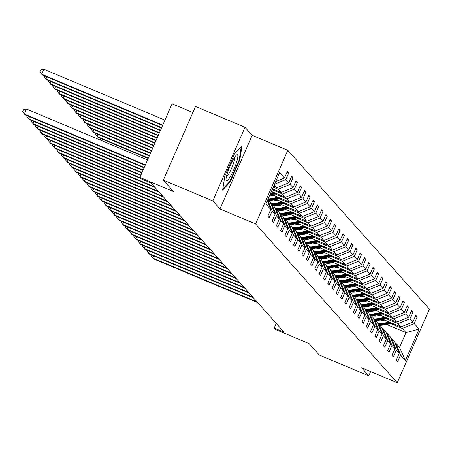 <?xml version="1.0" encoding="UTF-8"?>
<svg xmlns="http://www.w3.org/2000/svg" width="452" height="452" viewBox="0 0 452 452"><rect width="100%" height="100%" fill="white"/><g stroke="black" fill="none" stroke-linecap="round" stroke-linejoin="round"><path stroke-width="0.68" d="M219.994 208.965L252.165 135.317L244.99 127.272L212.819 200.914L219.994 208.965L255.617 223.938L397.229 382.759L361.6 367.787L368.775 375.838L370.634 371.584M368.775 375.838L319.298 355.04L309.095 343.593L275.449 329.452L274.2 328.05L284.099 332.209L151.047 182.987L141.154 178.828L139.905 177.427L173.551 191.569L163.341 180.116L195.513 106.474L244.99 127.272M212.819 200.914L163.341 180.116M192.874 112.525L172.076 103.785L139.905 177.427M252.165 135.317L287.788 150.29L429.4 309.117L397.229 382.759M275.686 181.602L284.489 178.02L287.399 171.353L288.772 172.896L287.043 172.167M386.567 324.434L406.009 332.604L402.303 328.451L414.269 323.587L419.128 329.033L405.387 360.481L400.528 355.029L397.619 361.702L396.246 360.159L399.161 353.492L396.251 350.232L393.336 356.899L391.963 355.362L394.878 348.69L391.969 345.43L389.059 352.097L387.686 350.56L390.596 343.893L387.692 340.627L384.776 347.3L383.403 345.757L386.319 339.09L383.409 335.83L380.494 342.497L379.126 340.955L382.036 334.288L379.126 331.028L376.217 337.695L374.844 336.158L377.759 329.491L374.849 326.225L371.934 332.892L370.561 331.356L373.476 324.689L370.567 321.428L367.657 328.096L366.284 326.553L369.194 319.886L366.289 316.626L363.374 323.293L362.001 321.756L364.917 315.089L362.007 311.823L359.091 318.49L357.724 316.954L360.634 310.287L357.724 307.027L354.814 313.694L353.441 312.151L356.357 305.484L353.447 302.224L350.532 308.891L349.159 307.354L352.074 300.687L349.164 297.422L346.255 304.089L344.882 302.552L347.791 295.885L344.887 292.619L341.972 299.292L340.599 297.749L343.514 291.082L340.605 287.822L337.695 294.489L336.322 292.952L339.232 286.28L336.328 283.02L333.412 289.687L332.039 288.15L334.955 281.483L332.045 278.217L329.129 284.884L327.762 283.347L330.672 276.68L327.762 273.42L324.852 280.087L323.479 278.545L326.395 271.878L323.485 268.618L320.57 275.285L319.197 273.748L322.112 267.081L319.202 263.815L316.293 270.482L314.92 268.946L317.829 262.279L314.925 259.019L312.01 265.686L310.637 264.143L313.552 257.476L310.643 254.216L307.727 260.883L306.36 259.346L309.27 252.679L306.36 249.414L303.45 256.081L302.077 254.544L304.993 247.877L302.083 244.617L299.167 251.284L297.795 249.741L300.71 243.074L297.8 239.814L294.89 246.481L293.517 244.944L296.427 238.272L293.523 235.012L290.608 241.679L289.235 240.142L292.15 233.475L289.24 230.209L286.325 236.882L284.958 235.339L287.867 228.672L284.958 225.412L282.048 232.079L280.675 230.543L283.59 223.87L280.681 220.61L277.765 227.277L276.392 225.74L279.308 219.073L276.398 215.807L273.488 222.474L272.115 220.938L275.025 214.271L272.121 211.011L269.206 217.678L267.833 216.135L270.748 209.468L265.889 204.022L279.63 172.574L284.489 178.02M255.617 223.938L287.788 150.29M274.573 184.15L285.856 179.563L288.772 172.896M285.856 179.563L288.766 182.823L291.681 176.156L293.054 177.692L291.325 176.969M272.505 188.885L281.082 192.49L278.172 189.23L290.139 184.359L293.054 177.692M290.139 184.359L293.049 187.625L295.958 180.958L297.331 182.495L295.602 181.772M271.398 191.422L285.365 197.292L282.455 194.027L294.421 189.162L297.331 182.495M294.421 189.162L297.326 192.422L300.241 185.755L301.614 187.297L299.885 186.569M271.918 194.642L289.642 202.089L286.737 198.829L298.699 193.964L301.614 187.297M298.699 193.964L301.608 197.225L304.518 190.558L305.891 192.094L304.168 191.371M276.195 199.439L293.924 206.892L291.015 203.632L302.981 198.761L305.891 192.094M302.981 198.761L305.885 202.027L308.801 195.36L310.174 196.897L308.445 196.174M280.477 204.242L298.207 211.694L295.297 208.428L307.258 203.564L310.174 196.897M307.258 203.564L310.168 206.83L313.083 200.157L314.451 201.699L312.727 200.97M284.754 209.044L302.484 216.491L299.574 213.231L311.541 208.366L314.451 201.699M311.541 208.366L314.451 211.626L317.361 204.959L318.733 206.496L317.005 205.773M289.037 213.841L306.767 221.294L303.857 218.033L315.818 213.169L318.733 206.496M315.818 213.169L318.728 216.429L321.643 209.762L323.016 211.299L321.287 210.575M293.32 218.644L311.044 226.096L308.14 222.83L320.101 217.966L323.016 211.299M320.101 217.966L323.01 221.231L325.92 214.564L327.293 216.101L325.57 215.372M297.597 223.446L315.327 230.899L312.417 227.633L324.383 222.768L327.293 216.101M324.383 222.768L327.288 226.028L330.203 219.361L331.576 220.904L329.847 220.175M301.879 228.243L319.604 235.695L316.699 232.435L328.661 227.571L331.576 220.904M328.661 227.571L331.57 230.831L334.486 224.164L335.853 225.701L334.13 224.977M306.157 233.046L323.886 240.498L320.976 237.238L332.943 232.368L335.853 225.701M332.943 232.368L335.853 235.633L338.763 228.966L340.136 230.503L338.407 229.774M310.439 237.848L328.169 245.3L325.259 242.035L337.22 237.17L340.136 230.503M337.22 237.17L340.13 240.43L343.045 233.763L344.418 235.306L342.689 234.577M314.722 242.645L332.446 250.097L329.536 246.837L341.503 241.973L344.418 235.306M341.503 241.973L344.413 245.233L347.322 238.566L348.695 240.102L346.972 239.379M318.999 247.447L336.729 254.9L333.819 251.64L345.786 246.769L348.695 240.102M345.786 246.769L348.69 250.035L351.605 243.368L352.978 244.905L351.249 244.182M323.282 252.25L341.006 259.702L338.102 256.437L350.063 251.572L352.978 244.905M350.063 251.572L352.972 254.832L355.888 248.165L357.255 249.707L355.532 248.979M327.559 257.052L345.288 264.499L342.379 261.239L354.345 256.374L357.255 249.707M354.345 256.374L357.255 259.634L360.165 252.967L361.538 254.504L359.809 253.781M331.841 261.849L349.571 269.302L346.661 266.042L358.622 261.177L361.538 254.504M358.622 261.177L361.532 264.437L364.448 257.77L365.821 259.307L364.092 258.584M336.118 266.652L353.848 274.104L350.938 270.838L362.905 265.974L365.821 259.307M362.905 265.974L365.815 269.239L368.725 262.567L370.098 264.109L368.369 263.38M340.401 271.454L358.131 278.901L355.221 275.641L367.188 270.776L370.098 264.109M367.188 270.776L370.092 274.036L373.007 267.369L374.38 268.906L372.651 268.183M344.684 276.251L362.408 283.703L359.504 280.443L371.465 275.579L374.38 268.906M371.465 275.579L374.375 278.839L377.29 272.172L378.657 273.709L376.934 272.985M348.961 281.054L366.691 288.506L363.781 285.24L375.748 280.376L378.657 273.709M375.748 280.376L378.657 283.641L381.567 276.974L382.94 278.511L381.211 277.782M353.244 285.856L370.973 293.308L368.064 290.043L380.025 285.178L382.94 278.511M380.025 285.178L382.934 288.438L385.85 281.771L387.223 283.314L385.494 282.585M357.521 290.653L375.25 298.105L372.341 294.845L384.307 289.981L387.223 283.314M384.307 289.981L387.217 293.241L390.127 286.574L391.5 288.11L389.771 287.387M361.803 295.455L379.533 302.908L376.623 299.648L388.59 294.777L391.5 288.11M388.59 294.777L391.494 298.043L394.41 291.376L395.782 292.913L394.054 292.184M366.086 300.258L383.81 307.71L380.906 304.445L392.867 299.58L395.782 292.913M392.867 299.58L395.777 302.84L398.687 296.173L400.06 297.715L398.336 296.987M370.363 305.055L388.093 312.507L385.183 309.247L397.15 304.382L400.06 297.715M397.15 304.382L400.054 307.642L402.969 300.976L404.342 302.512L402.613 301.789M374.646 309.857L392.37 317.31L389.466 314.05L401.427 309.179L404.342 302.512M401.427 309.179L404.337 312.445L407.252 305.778L408.619 307.315L406.896 306.592M378.923 314.66L396.653 322.112L393.743 318.846L405.71 313.982L408.619 307.315M405.71 313.982L408.619 317.247L411.529 310.575L412.902 312.117L411.173 311.388M383.206 319.462L400.935 326.909L398.026 323.649L409.987 318.784L412.902 312.117M409.987 318.784L412.896 322.044L415.812 315.377L417.185 316.914L415.456 316.191M414.269 323.587L417.185 316.914M267.833 199.575L270.369 202.417L275.025 214.271M267.725 199.829L272.121 211.011M273.613 186.348L276.805 187.687L274.268 184.845M276.805 187.687L288.766 182.823M279.308 219.073L274.647 207.219L271.737 203.954L270.821 203.569M271.737 203.954L276.398 215.807M273.257 187.162L278.172 189.23M281.082 192.49L293.049 187.625M283.59 223.87L278.929 212.016L276.019 208.756L275.098 208.372M276.019 208.756L280.681 220.61M272.149 189.699L282.455 194.027M285.365 197.292L297.326 192.422M287.867 228.672L283.206 216.819L280.302 213.559L279.381 213.169M280.302 213.559L284.958 225.412M275.279 194.015L286.737 198.829M289.642 202.089L301.608 197.225M292.15 233.475L287.489 221.621L284.579 218.361L283.664 217.971M284.579 218.361L289.24 230.209M270.33 194.936L271.912 195.597M279.562 198.818L291.015 203.632M293.924 206.892L305.885 202.027M296.427 238.272L291.772 226.424L288.862 223.158L287.941 222.774M288.862 223.158L293.523 235.012M274.607 199.733L276.189 200.4M283.839 203.615L295.297 208.428M271.166 200.326L272.494 200.886M298.207 211.694L310.168 206.83M300.71 243.074L296.049 231.221L293.139 227.961L292.224 227.576M293.139 227.961L297.8 239.814M269.115 200.428L269.539 200.603M278.89 204.536L280.472 205.202M288.122 208.417L299.574 213.231M275.449 205.129L276.777 205.688M302.484 216.491L314.451 211.626M304.993 247.877L300.331 236.023L297.422 232.763L296.501 232.373M297.422 232.763L302.083 244.617M273.398 205.231L273.816 205.406M283.172 209.338L284.754 210.005M292.399 213.22L303.857 218.033M279.731 209.931L281.054 210.485M306.767 221.294L318.728 216.429M309.27 252.679L304.608 240.826L301.704 237.56L300.783 237.176M301.704 237.56L306.36 249.414M277.675 210.027L278.099 210.208M287.449 214.135L289.031 214.802M296.681 218.017L308.14 222.83M284.009 214.734L285.336 215.288M311.044 226.096L323.01 221.231M313.552 257.476L308.891 245.622L305.981 242.362L305.066 241.978M305.981 242.362L310.643 254.216M281.958 214.83L282.381 215.005M291.732 218.937L293.314 219.604M300.964 222.819L312.417 227.633M288.291 219.531L289.613 220.09M315.327 230.899L327.288 226.028M317.829 262.279L313.174 250.425L310.264 247.165L309.343 246.775M310.264 247.165L314.925 259.019M286.235 219.632L286.658 219.808M296.009 223.74L297.591 224.407M305.241 227.622L316.699 232.435M292.568 224.333L293.896 224.893M319.604 235.695L331.57 230.831M322.112 267.081L317.451 255.227L314.541 251.962L313.626 251.578M314.541 251.962L319.202 263.815M290.517 224.429L290.941 224.61M300.292 228.542L301.874 229.204M309.524 232.418L320.976 237.238M296.851 229.136L298.179 229.689M323.886 240.498L335.853 235.633M326.395 271.878L321.734 260.024L318.824 256.764L317.903 256.38M318.824 256.764L323.485 268.618M294.8 229.232L295.218 229.413M304.569 233.339L306.157 234.006M313.801 237.221L325.259 242.035M301.134 233.933L302.456 234.492M328.169 245.3L340.13 240.43M330.672 276.68L326.011 264.827L323.107 261.567L322.186 261.177M323.107 261.567L327.762 273.42M299.077 234.034L299.501 234.209M308.852 238.142L310.434 238.809M318.084 242.023L329.536 246.837M305.411 238.735L306.738 239.294M332.446 250.097L344.413 245.233M334.955 281.483L330.293 269.629L327.384 266.364L326.468 265.979M327.384 266.364L332.045 278.217M303.36 238.837L303.784 239.012M313.134 242.944L314.716 243.605M322.366 246.82L333.819 251.64M309.693 243.538L311.016 244.091M336.729 254.9L348.69 250.035M339.232 286.28L334.576 274.432L331.666 271.166L330.745 270.782M331.666 271.166L336.328 283.02M307.637 243.634L308.061 243.814M317.411 247.741L318.993 248.408M326.643 251.623L338.102 256.437M313.971 248.334L315.298 248.894M341.006 259.702L352.972 254.832M343.514 291.082L338.853 279.229L335.943 275.969L335.028 275.579M335.943 275.969L340.605 287.822M311.92 248.436L312.343 248.611M321.694 252.544L323.276 253.21M330.926 256.425L342.379 261.239M318.253 253.137L319.575 253.696M345.288 264.499L357.255 259.634M347.791 295.885L343.136 284.031L340.226 280.771L339.305 280.381M340.226 280.771L344.887 292.619M316.202 253.239L316.62 253.414M325.971 257.346L327.559 258.007M335.203 261.228L346.661 266.042M322.536 257.939L323.858 258.493M349.571 269.302L361.532 264.437M352.074 300.687L347.413 288.834L344.509 285.568L343.588 285.184M344.509 285.568L349.164 297.422M320.479 258.035L320.903 258.216M330.254 262.143L331.836 262.81M339.486 266.025L350.938 270.838M326.813 262.736L328.141 263.296M353.848 274.104L365.815 269.239M356.357 305.484L351.696 293.63L348.786 290.37L347.865 289.986M348.786 290.37L353.447 302.224M324.762 262.838L325.18 263.013M334.536 266.946L336.118 267.612M343.769 270.827L355.221 275.641M331.096 267.539L332.418 268.098M358.131 278.901L370.092 274.036M360.634 310.287L355.973 298.433L353.068 295.173L352.148 294.783M353.068 295.173L357.724 307.027M329.039 267.64L329.463 267.816M338.814 271.748L340.396 272.415M348.046 275.63L359.504 280.443M335.373 272.341L336.7 272.895M362.408 283.703L374.375 278.839M364.917 315.089L360.255 303.236L357.346 299.97L356.43 299.586M357.346 299.97L362.007 311.823M333.322 272.437L333.745 272.618M343.096 276.551L344.678 277.212M352.328 280.426L363.781 285.24M339.655 277.144L340.977 277.697M366.691 288.506L378.657 283.641M369.194 319.886L364.538 308.032L361.628 304.772L360.707 304.388M361.628 304.772L366.289 316.626M337.604 277.24L338.023 277.421M347.373 281.347L348.961 282.014M356.605 285.229L368.064 290.043M343.932 281.941L345.26 282.5M370.973 293.308L382.934 288.438M373.476 324.689L368.815 312.835L365.905 309.575L364.99 309.185M365.905 309.575L370.567 321.428M341.881 282.042L342.305 282.217M351.656 286.15L353.238 286.817M360.888 290.031L372.341 294.845M348.215 286.743L349.543 287.302M375.25 298.105L387.217 293.241M377.759 329.491L373.098 317.637L370.188 314.372L369.267 313.987M370.188 314.372L374.849 326.225M346.164 286.839L346.582 287.02M355.939 290.952L357.521 291.613M365.171 294.828L376.623 299.648M352.498 291.546L353.82 292.099M379.533 302.908L391.494 298.043M382.036 334.288L377.375 322.434L374.471 319.174L373.55 318.79M374.471 319.174L379.126 331.028M350.441 291.642L350.865 291.822M360.216 295.749L361.798 296.416M369.448 299.631L380.906 304.445M356.775 296.342L358.103 296.902M383.81 307.71L395.777 302.84M386.319 339.09L381.657 327.237L378.748 323.977L377.832 323.587M378.748 323.977L383.409 335.83M354.724 296.444L355.148 296.619M364.498 300.552L366.08 301.218M373.731 304.433L385.183 309.247M361.058 301.145L362.38 301.704M388.093 312.507L400.054 307.642M390.596 343.893L385.94 332.039L383.03 328.773L382.109 328.389M383.03 328.773L387.692 340.627M359.001 301.247L359.425 301.422M368.775 305.354L370.357 306.015M378.008 309.23L389.466 314.05M365.335 305.947L366.662 306.501M392.37 317.31L404.337 312.445M394.878 348.69L390.217 336.842L387.307 333.576L386.392 333.192M387.307 333.576L391.969 345.43M363.284 306.044L363.707 306.224M373.058 310.151L374.64 310.818M382.29 314.033L393.743 318.846M369.617 310.744L370.945 311.304M396.653 322.112L408.619 317.247M399.161 353.492L394.5 341.639L391.59 338.378L390.669 337.994M391.59 338.378L396.251 350.232M367.566 310.846L367.984 311.021M377.341 314.954L378.923 315.62M386.567 318.835L398.026 323.649M373.9 315.547L375.222 316.106M400.935 326.909L412.896 322.044M405.387 360.481L399.574 347.334L395.873 343.181L394.952 342.791M395.873 343.181L400.528 355.029M276.234 323.395L274.2 328.05M371.843 315.649L372.267 315.824M381.618 319.756L383.2 320.423M390.85 323.638L402.303 328.451M377.053 320.434L378.036 320.847M399.574 347.334L406.009 332.604L419.128 329.033M267.318 200.75L270.748 209.468M230.136 181.998L239.826 159.822L242.023 145.764L234.531 153.883L224.842 176.06L222.644 190.117L230.136 181.998L229.503 181.732M239.249 159.579L239.826 159.822M153.657 255.917L152.725 258.047L257.081 301.908M151.341 254.945L151.013 255.702L153.414 258.815L257.764 302.676M384.788 320.123L381.838 320.671A13.837 13.588 138.3 0 1 375.765 320.44M389.477 322.095L382.302 323.429A16.667 16.368 138.3 0 1 378.008 323.666M392.438 323.338L383.675 324.971A16.667 16.368 138.3 0 1 379.872 325.231M390.601 322.57L382.827 324.016A16.667 16.368 138.3 0 1 379.019 324.276M379.347 324.649A16.667 16.368 -41.7 0 0 383.155 324.383L391.313 322.869M149.375 251.114L148.448 253.244L252.798 297.105M147.064 250.142L146.73 250.9L149.132 254.013L253.482 297.874M145.098 246.312L144.165 248.442L248.515 292.303M142.781 245.34L142.453 246.097L144.849 249.21L249.205 293.077M380.511 315.327L377.556 315.875A13.837 13.588 138.3 0 1 371.482 315.637M385.2 317.298L378.025 318.632A16.667 16.368 138.3 0 1 373.725 318.863M388.155 318.541L379.397 320.169A16.667 16.368 138.3 0 1 375.589 320.434M386.324 317.767L378.544 319.214A16.667 16.368 138.3 0 1 374.736 319.479M375.07 319.846A16.667 16.368 -41.7 0 0 378.872 319.581L387.031 318.067M376.228 310.524L373.279 311.072A13.837 13.588 138.3 0 1 367.199 310.835M380.917 312.496L373.742 313.829A16.667 16.368 138.3 0 1 369.448 314.061M383.878 313.739L375.115 315.366A16.667 16.368 138.3 0 1 371.307 315.632M382.042 312.965L374.262 314.411A16.667 16.368 138.3 0 1 370.459 314.677M370.787 315.044A16.667 16.368 -41.7 0 0 374.595 314.784L382.754 313.264M230.656 175.975A14.165 2.429 112.8 0 0 237.001 160.776A14.165 2.429 112.8 0 0 236.498 155.042A14.165 2.429 112.8 0 0 233.221 159.573A14.165 2.429 112.8 0 0 226.034 179.941A14.165 2.429 112.8 0 0 230.656 175.975M226.362 176.868A10.724 1.836 112.8 0 0 229.164 173.223A10.724 1.836 112.8 0 0 234.531 157.426M241.283 146.567L239.198 159.906L229.808 181.393L222.825 188.964M140.815 241.515L139.883 243.645L244.238 287.506M138.504 240.543L138.171 241.3L140.572 244.413L244.922 288.274M371.945 305.721L368.996 306.27A13.837 13.588 138.3 0 1 362.922 306.038M376.635 307.693L369.465 309.027A16.667 16.368 138.3 0 1 365.165 309.258M379.595 308.936L370.832 310.569A16.667 16.368 138.3 0 1 367.03 310.829M377.759 308.168L369.985 309.614A16.667 16.368 138.3 0 1 366.176 309.874M366.51 310.247A16.667 16.368 -41.7 0 0 370.312 309.982L378.471 308.467M136.538 236.712L135.606 238.842L239.955 282.703M134.221 235.741L133.888 236.498L136.289 239.611L240.645 283.472M367.668 300.925L364.713 301.473A13.837 13.588 138.3 0 1 358.639 301.235M372.358 302.891L365.182 304.23A16.667 16.368 138.3 0 1 360.882 304.462M375.318 304.139L366.555 305.767A16.667 16.368 138.3 0 1 362.747 306.027M373.482 303.365L365.702 304.812A16.667 16.368 138.3 0 1 361.899 305.077M362.227 305.445A16.667 16.368 -41.7 0 0 366.03 305.179L374.194 303.665M132.255 231.91L131.323 234.04L235.678 277.901M129.939 230.938L129.611 231.695L132.012 234.808L236.362 278.669M363.385 296.122L360.436 296.67A13.837 13.588 138.3 0 1 354.362 296.433M368.075 298.094L360.899 299.427A16.667 16.368 138.3 0 1 356.605 299.659M371.036 299.337L362.272 300.964A16.667 16.368 138.3 0 1 358.47 301.23M369.199 298.563L361.425 300.009A16.667 16.368 138.3 0 1 357.617 300.275M357.944 300.642A16.667 16.368 -41.7 0 0 361.753 300.382L369.911 298.862M127.972 227.113L127.046 229.237L231.396 273.104M125.662 226.136L125.328 226.898L127.73 230.011L232.085 273.872M359.108 291.32L356.153 291.868A13.837 13.588 138.3 0 1 350.08 291.636M363.798 293.291L356.622 294.625A16.667 16.368 138.3 0 1 352.323 294.857M366.753 294.534L357.995 296.162A16.667 16.368 138.3 0 1 354.187 296.427M364.922 293.766L357.142 295.212A16.667 16.368 138.3 0 1 353.334 295.472M353.667 295.845A16.667 16.368 -41.7 0 0 357.47 295.58L365.628 294.066M123.695 222.311L122.763 224.441L227.119 268.302M121.379 221.339L121.051 222.096L123.447 225.209L227.802 269.07M354.826 286.517L351.876 287.071A13.837 13.588 138.3 0 1 345.803 286.834M359.515 288.489L352.34 289.822A16.667 16.368 138.3 0 1 348.046 290.06M362.476 289.732L353.713 291.365A16.667 16.368 138.3 0 1 349.904 291.625M360.639 288.964L352.859 290.41A16.667 16.368 138.3 0 1 349.057 290.67M349.385 291.043A16.667 16.368 -41.7 0 0 353.193 290.777L361.351 289.263M119.413 217.508L118.48 219.638L222.836 263.499M117.102 216.536L116.769 217.293L119.17 220.406L223.52 264.267M350.543 281.72L347.594 282.268A13.837 13.588 138.3 0 1 341.52 282.031M355.238 283.692L348.063 285.026A16.667 16.368 138.3 0 1 343.763 285.257M358.193 284.935L349.43 286.562A16.667 16.368 138.3 0 1 345.627 286.828M356.362 284.161L348.582 285.607A16.667 16.368 138.3 0 1 344.774 285.873M345.108 286.24A16.667 16.368 -41.7 0 0 348.91 285.98L357.069 284.461M115.136 212.706L114.203 214.836L218.553 258.697M112.819 211.734L112.486 212.496L114.887 215.61L219.243 259.471M346.266 276.918L343.311 277.466A13.837 13.588 138.3 0 1 337.237 277.234M350.955 278.89L343.78 280.223A16.667 16.368 138.3 0 1 339.486 280.455M353.916 280.133L345.153 281.76A16.667 16.368 138.3 0 1 341.345 282.025M352.08 279.364L344.3 280.811A16.667 16.368 138.3 0 1 340.497 281.071M340.825 281.438A16.667 16.368 -41.7 0 0 344.633 281.178L352.792 279.658M110.853 207.909L109.921 210.039L214.276 253.9M108.536 206.937L108.209 207.694L110.61 210.807L214.96 254.668M341.983 272.115L339.034 272.663A13.837 13.588 138.3 0 1 332.96 272.432M346.673 274.087L339.497 275.421A16.667 16.368 138.3 0 1 335.203 275.658M349.633 275.33L340.87 276.963A16.667 16.368 138.3 0 1 337.068 277.223M347.797 274.562L340.023 276.008A16.667 16.368 138.3 0 1 336.215 276.268M336.542 276.641A16.667 16.368 -41.7 0 0 340.35 276.375L348.509 274.861M106.57 203.106L105.644 205.236L209.994 249.097M104.259 202.134L103.926 202.892L106.327 206.005L210.683 249.866M337.706 267.318L334.751 267.866A13.837 13.588 138.3 0 1 328.677 267.629M342.396 269.29L335.22 270.624A16.667 16.368 138.3 0 1 330.921 270.855M345.351 270.533L336.593 272.16A16.667 16.368 138.3 0 1 332.785 272.426M343.52 269.759L335.74 271.206A16.667 16.368 138.3 0 1 331.937 271.471M332.265 271.838A16.667 16.368 -41.7 0 0 336.068 271.573L344.226 270.059M102.293 198.304L101.361 200.434L205.716 244.295M99.977 197.332L99.649 198.095L102.05 201.202L206.4 245.069M333.423 262.516L330.474 263.064A13.837 13.588 138.3 0 1 324.4 262.827M338.113 264.488L330.937 265.821A16.667 16.368 138.3 0 1 326.643 266.053M341.074 265.731L332.31 267.358A16.667 16.368 138.3 0 1 328.502 267.624M339.237 264.962L331.457 266.403A16.667 16.368 138.3 0 1 327.655 266.669M327.982 267.036A16.667 16.368 -41.7 0 0 331.791 266.776L339.949 265.256M98.011 193.507L97.084 195.637L201.434 239.498M95.7 192.535L95.366 193.292L97.768 196.405L202.117 240.266M329.141 257.713L326.191 258.262A13.837 13.588 138.3 0 1 320.118 258.03M333.836 259.685L326.66 261.019A16.667 16.368 138.3 0 1 322.361 261.256M336.791 260.928L328.028 262.561A16.667 16.368 138.3 0 1 324.225 262.821M334.96 260.16L327.18 261.606A16.667 16.368 138.3 0 1 323.372 261.866M323.705 262.239A16.667 16.368 -41.7 0 0 327.508 261.974L335.666 260.459M93.733 188.704L92.801 190.834L197.151 234.695M91.417 187.733L91.084 188.49L93.485 191.603L197.84 235.464M324.864 252.917L321.914 253.465A13.837 13.588 138.3 0 1 315.835 253.227M329.553 254.883L322.378 256.222A16.667 16.368 138.3 0 1 318.084 256.453M332.514 256.131L323.751 257.759A16.667 16.368 138.3 0 1 319.943 258.019M330.678 255.357L322.897 256.804A16.667 16.368 138.3 0 1 319.095 257.069M319.423 257.437A16.667 16.368 -41.7 0 0 323.231 257.171L331.389 255.657M89.451 183.902L88.519 186.032L192.874 229.893M87.14 182.93L86.807 183.687L89.208 186.8L193.558 230.661M320.581 248.114L317.632 248.662A13.837 13.588 138.3 0 1 311.558 248.425M325.27 250.086L318.095 251.419A16.667 16.368 138.3 0 1 313.801 251.651M328.231 251.329L319.468 252.956A16.667 16.368 138.3 0 1 315.666 253.222M326.395 250.555L318.62 252.001A16.667 16.368 138.3 0 1 314.812 252.267M315.14 252.634A16.667 16.368 -41.7 0 0 318.948 252.374L327.107 250.854M85.168 179.105L84.241 181.235L188.591 225.096M82.857 178.128L82.524 178.89L84.925 182.003L189.281 225.864M316.304 243.312L313.349 243.86A13.837 13.588 138.3 0 1 307.275 243.628M320.993 245.283L313.818 246.617A16.667 16.368 138.3 0 1 309.518 246.848M323.954 246.526L315.191 248.159A16.667 16.368 138.3 0 1 311.383 248.419M322.118 245.758L314.338 247.204A16.667 16.368 138.3 0 1 310.535 247.464M310.863 247.837A16.667 16.368 -41.7 0 0 314.665 247.572L322.824 246.057M102.564 139.295L101.926 140.753M100.79 140.278L99.915 139.08L100.248 138.323M80.891 174.302L79.959 176.433L184.314 220.293M78.575 173.331L78.247 174.088L80.648 177.201L184.998 221.062M312.021 238.509L309.072 239.063A13.837 13.588 138.3 0 1 302.998 238.825M316.711 240.481L309.535 241.814A16.667 16.368 138.3 0 1 305.241 242.052M319.671 241.73L310.908 243.357A16.667 16.368 138.3 0 1 307.106 243.617M317.835 240.956L310.061 242.402A16.667 16.368 138.3 0 1 306.253 242.667M306.58 243.035A16.667 16.368 -41.7 0 0 310.388 242.769L318.547 241.255M148.363 158.064L97.349 136.623L98.039 137.397L148.183 158.471M98.282 134.493L97.349 136.623L95.638 134.284L95.965 133.521M76.608 169.5L75.682 171.63L180.032 215.491M74.297 168.528L73.964 169.285L76.365 172.398L180.715 216.259M307.739 233.712L304.789 234.26A13.837 13.588 138.3 0 1 298.716 234.023M312.434 235.684L305.258 237.017A16.667 16.368 138.3 0 1 300.959 237.249M315.389 236.927L306.625 238.554A16.667 16.368 138.3 0 1 302.823 238.82M313.558 236.153L305.778 237.599A16.667 16.368 138.3 0 1 301.97 237.865M302.303 238.232A16.667 16.368 -41.7 0 0 306.106 237.972L314.264 236.452M149.471 155.528L93.072 131.826L93.756 132.594L149.29 155.934M93.999 129.696L93.072 131.826L91.355 129.481L91.688 128.724M72.331 164.703L71.399 166.828L175.749 210.694M70.015 163.726L69.681 164.488L72.083 167.602L176.438 211.463M303.462 228.91L300.512 229.458A13.837 13.588 138.3 0 1 294.433 229.226M308.151 230.882L300.976 232.215A16.667 16.368 138.3 0 1 296.681 232.447M311.112 232.125L302.348 233.752A16.667 16.368 138.3 0 1 298.54 234.017M309.275 231.356L301.495 232.803A16.667 16.368 138.3 0 1 297.693 233.062M298.021 233.435A16.667 16.368 -41.7 0 0 301.829 233.17L309.987 231.656M150.578 152.996L88.79 127.023L89.479 127.792L150.403 153.397M89.722 124.893L88.79 127.023L87.078 124.679L87.405 123.921M68.049 159.901L67.116 162.031L171.472 205.892M65.738 158.929L65.404 159.686L67.806 162.799L172.155 206.66M299.179 224.107L296.229 224.661A13.837 13.588 138.3 0 1 290.156 224.424M303.868 226.079L296.693 227.412A16.667 16.368 138.3 0 1 292.399 227.65M306.829 227.322L298.066 228.955A16.667 16.368 138.3 0 1 294.263 229.215M304.993 226.554L297.218 228A16.667 16.368 138.3 0 1 293.41 228.26M293.738 228.633A16.667 16.368 -41.7 0 0 297.546 228.367L305.705 226.853M151.686 150.459L84.513 122.221L85.196 122.989L151.51 150.866M85.439 120.091L84.513 122.221L82.795 119.882L83.128 119.119M63.766 155.098L62.839 157.228L167.189 201.089M61.455 154.126L61.122 154.883L63.523 157.997L167.878 201.858M294.902 219.31L291.947 219.858A13.837 13.588 138.3 0 1 285.873 219.621M299.591 221.282L292.416 222.616A16.667 16.368 138.3 0 1 288.116 222.847M302.552 222.525L293.789 224.152A16.667 16.368 138.3 0 1 289.981 224.418M300.716 221.751L292.936 223.198A16.667 16.368 138.3 0 1 289.133 223.463M289.461 223.83A16.667 16.368 -41.7 0 0 293.263 223.57L301.427 222.051M152.793 147.923L80.23 117.424L80.914 118.192L152.618 148.329M81.162 115.294L80.23 117.424L78.512 115.079L78.846 114.322M59.489 150.296L58.557 152.426L162.912 196.287M57.172 149.324L56.845 150.087L59.246 153.2L163.596 197.061M290.619 214.508L287.67 215.056A13.837 13.588 138.3 0 1 281.596 214.819M295.309 216.48L288.133 217.813A16.667 16.368 138.3 0 1 283.839 218.045M298.269 217.723L289.506 219.35A16.667 16.368 138.3 0 1 285.704 219.615M296.433 216.954L288.658 218.401A16.667 16.368 138.3 0 1 284.85 218.661M285.178 219.028A16.667 16.368 -41.7 0 0 288.986 218.768L297.145 217.248M153.9 145.386L75.947 112.621L76.637 113.39L153.725 145.793M76.88 110.491L75.947 112.621L74.235 110.277L74.563 109.52M55.206 145.499L54.28 147.629L158.629 191.49M52.895 144.527L52.562 145.284L54.963 148.397L159.313 192.258M286.342 209.705L283.387 210.253A13.837 13.588 138.3 0 1 277.313 210.022M291.031 211.677L283.856 213.011A16.667 16.368 138.3 0 1 279.556 213.248M293.986 212.92L285.229 214.553A16.667 16.368 138.3 0 1 281.421 214.813M292.156 212.152L284.376 213.598A16.667 16.368 138.3 0 1 280.568 213.858M280.901 214.231A16.667 16.368 -41.7 0 0 284.703 213.965L292.862 212.451M155.008 142.849L71.67 107.819L72.354 108.587L154.833 143.256M72.597 105.689L71.67 107.819L69.953 105.474L70.286 104.717M50.929 140.696L49.997 142.826L154.347 186.687M48.613 139.725L48.285 140.482L50.68 143.595L155.036 187.456M282.059 204.909L279.11 205.457A13.837 13.588 138.3 0 1 273.031 205.219M286.749 206.88L279.573 208.214A16.667 16.368 138.3 0 1 275.279 208.445M289.709 208.123L280.946 209.751A16.667 16.368 138.3 0 1 277.138 210.016M287.873 207.349L280.093 208.796A16.667 16.368 138.3 0 1 276.291 209.061M276.618 209.429A16.667 16.368 -41.7 0 0 280.426 209.163L288.585 207.649M156.115 140.312L67.388 103.016L68.077 103.79L155.94 140.719M68.32 100.892L67.388 103.016L65.676 100.677L66.003 99.915M46.646 135.894L45.714 138.024L140.171 177.726M44.336 134.922L44.002 135.685L46.403 138.792L140.86 178.495M277.777 200.106L274.827 200.654A13.837 13.588 138.3 0 1 268.754 200.417M282.466 202.078L275.296 203.411A16.667 16.368 138.3 0 1 270.997 203.643M285.427 203.321L276.664 204.948A16.667 16.368 138.3 0 1 272.861 205.214M283.59 202.552L275.816 203.993A16.667 16.368 138.3 0 1 272.008 204.259M272.341 204.626A16.667 16.368 -41.7 0 0 276.144 204.366L284.302 202.846M157.228 137.775L63.11 98.22L63.794 98.988L157.047 138.182M64.037 96.09L63.11 98.22L61.393 95.875L61.726 95.118M42.369 131.097L41.437 133.227L140.939 175.048M40.053 130.125L39.719 130.882L42.121 133.995L140.764 175.455M273.5 195.304L270.545 195.852A13.837 13.588 138.3 0 1 269.386 196.021M278.189 197.275L271.014 198.609A16.667 16.368 138.3 0 1 268.132 198.891M281.15 198.518L272.387 200.151A16.667 16.368 138.3 0 1 268.578 200.411M279.313 197.75L271.533 199.196A16.667 16.368 138.3 0 1 267.883 199.462M268.059 199.829A16.667 16.368 -41.7 0 0 271.861 199.564L280.025 198.049M158.336 135.244L58.828 93.417L59.511 94.185L158.155 135.651M59.76 91.287L58.828 93.417L57.11 91.072L57.444 90.315M38.087 126.294L37.154 128.424L142.052 172.511M35.77 125.323L35.442 126.08L37.844 129.193L141.871 172.918M273.906 192.473L270.675 193.077M276.867 193.722L269.821 195.027M275.031 192.947L270.347 193.818M270.143 194.287L275.743 193.247M159.443 132.707L54.545 88.615L55.234 89.389L159.262 133.114M55.477 86.485L54.545 88.615L52.833 86.275L53.166 85.513M33.804 121.492L32.877 123.622L143.16 169.975M31.493 120.52L31.16 121.277L33.561 124.39L142.979 170.381M160.55 130.17L50.268 83.818L50.952 84.586L160.37 130.577M51.195 81.688L50.268 83.818L48.55 81.473L48.884 80.716M29.527 116.695L28.595 118.825L144.267 167.443M27.21 115.718L26.883 116.48L29.284 119.594L144.086 167.85M161.658 127.633L45.985 79.015L46.675 79.784L161.477 128.04M46.918 76.885L45.985 79.015L44.273 76.67L44.601 75.913M147.55 159.929L26.487 109.045L24.318 114.023L145.374 164.907M26.487 109.045L23.47 109.689L22.6 111.678L25.001 114.791L145.194 165.313M164.94 120.125L43.878 69.241L41.708 74.213L42.392 74.981L162.59 125.503M162.765 125.097L41.708 74.213L39.991 71.874L40.861 69.879L43.878 69.241M382.827 324.016L382.302 323.429M383.675 324.971L383.155 324.383M378.544 319.214L378.025 318.632M379.397 320.169L378.872 319.581M374.262 314.411L373.742 313.829M375.115 315.366L374.595 314.784M369.985 309.614L369.465 309.027M370.832 310.569L370.312 309.982M365.702 304.812L365.182 304.23M366.555 305.767L366.03 305.179M361.425 300.009L360.899 299.427M362.272 300.964L361.753 300.382M357.142 295.212L356.622 294.625M357.995 296.162L357.47 295.58M352.859 290.41L352.34 289.822M353.713 291.365L353.193 290.777M348.582 285.607L348.063 285.026M349.43 286.562L348.91 285.98M344.3 280.811L343.78 280.223M345.153 281.76L344.633 281.178M340.023 276.008L339.497 275.421M340.87 276.963L340.35 276.375M335.74 271.206L335.22 270.624M336.593 272.16L336.068 271.573M331.457 266.403L330.937 265.821M332.31 267.358L331.791 266.776M327.18 261.606L326.66 261.019M328.028 262.561L327.508 261.974M322.897 256.804L322.378 256.222M323.751 257.759L323.231 257.171M318.62 252.001L318.095 251.419M319.468 252.956L318.948 252.374M314.338 247.204L313.818 246.617M315.191 248.159L314.665 247.572M310.061 242.402L309.535 241.814M310.908 243.357L310.388 242.769M305.778 237.599L305.258 237.017M306.625 238.554L306.106 237.972M301.495 232.803L300.976 232.215M302.348 233.752L301.829 233.17M297.218 228L296.693 227.412M298.066 228.955L297.546 228.367M292.936 223.198L292.416 222.616M293.789 224.152L293.263 223.57M288.658 218.401L288.133 217.813M289.506 219.35L288.986 218.768M284.376 213.598L283.856 213.011M285.229 214.553L284.703 213.965M280.093 208.796L279.573 208.214M280.946 209.751L280.426 209.163M275.816 203.993L275.296 203.411M276.664 204.948L276.144 204.366M271.533 199.196L271.014 198.609M272.387 200.151L271.861 199.564"/></g></svg>
